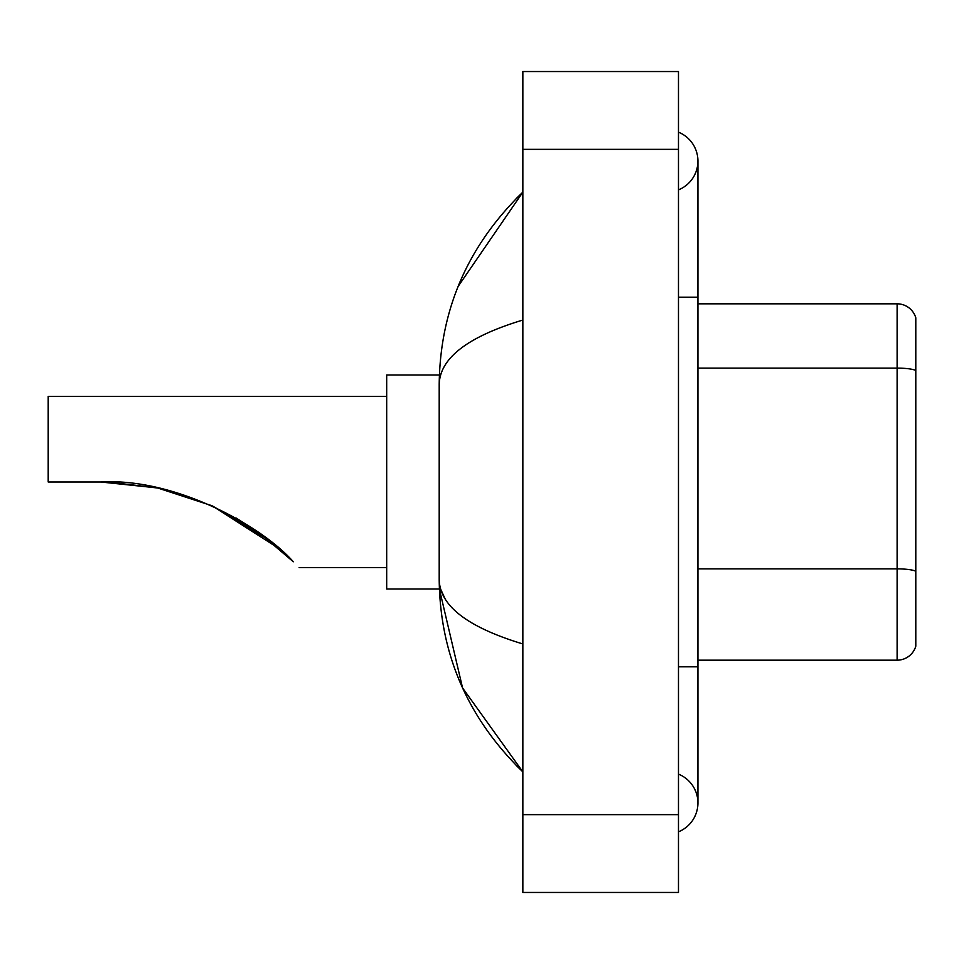 <?xml version="1.0" encoding="UTF-8"?>
<svg xmlns="http://www.w3.org/2000/svg" width="964" height="964" viewBox="0 0 964 964"><rect width="100%" height="100%" fill="white"/><g stroke="black" fill="none" stroke-linecap="round" stroke-linejoin="round"><path stroke-width="1.45" d="M678.475 666.799L697.924 666.799L697.924 161.024A31.125 31.125 0 0 1 678.475 189.884A31.125 31.125 0 0 0 678.475 132.176A31.125 31.125 0 0 1 697.924 161.024A31.125 31.125 0 0 0 678.475 132.176A31.125 31.125 0 0 1 697.924 161.024M678.475 831.824A31.125 31.125 0 0 0 678.475 774.116A31.125 31.125 0 0 1 678.475 831.824A31.125 31.125 0 0 0 697.924 802.976A31.125 31.125 0 0 1 678.475 831.824M522.85 320.048C467.829 336.641 439.946 358.066 439.198 384.347L439.198 579.653C439.825 605.838 467.709 627.275 522.85 643.952M522.85 892.459L678.475 892.459L678.475 71.541L522.85 71.541L522.85 892.459M439.198 384.347C440.042 309.54 467.914 245.471 522.85 192.149L458.141 286.416M439.367 375.008L386.685 375.008L386.685 588.992L439.367 588.992L462.563 687.934L522.85 771.851C467.914 718.517 440.03 654.46 439.198 579.653M445.043 598.716L440.584 588.992M915.8 317.819A19.449 19.449 0 0 0 897.123 303.817A19.449 19.449 0 0 1 915.8 317.819L915.8 646.181A19.449 19.449 0 0 1 897.123 660.183L697.924 660.183M915.8 370.538A19.449 3.374 180 0 0 897.123 368.115L897.123 303.817L697.924 303.817M915.8 370.815L915.8 571.303A19.449 3.374 180 0 0 897.123 568.868L897.123 368.115L697.924 368.115M260.413 533.719L212.393 505.943M157.024 487.88L109.209 482.133M157.903 488.061L211.731 505.642M236.144 518.042L259.485 533.056M259.678 533.188L293.321 561.771C301.045 569.495 301.045 569.495 293.321 561.771L259.678 533.188L293.321 561.771C261.618 525.585 174.363 477.578 100.738 482L157.072 487.892L100.738 482L48.2 482L48.2 396.409L386.685 396.409M280.873 550.082L257.978 531.983L211.333 505.461L257.593 531.706M212.152 505.823L268.691 539.961L235.975 517.945M279.476 548.853L212.273 505.883M107.293 482.072L157.819 488.049M678.475 297.201L697.924 297.201M522.85 814.64L678.475 814.64M522.85 149.36L678.475 149.36M897.123 660.183L897.123 568.868L697.924 568.868M697.924 666.799L697.924 802.976M522.85 192.149L516.077 198.68M522.85 771.851L516.077 765.32M299.141 567.591L386.685 567.591"/></g></svg>

